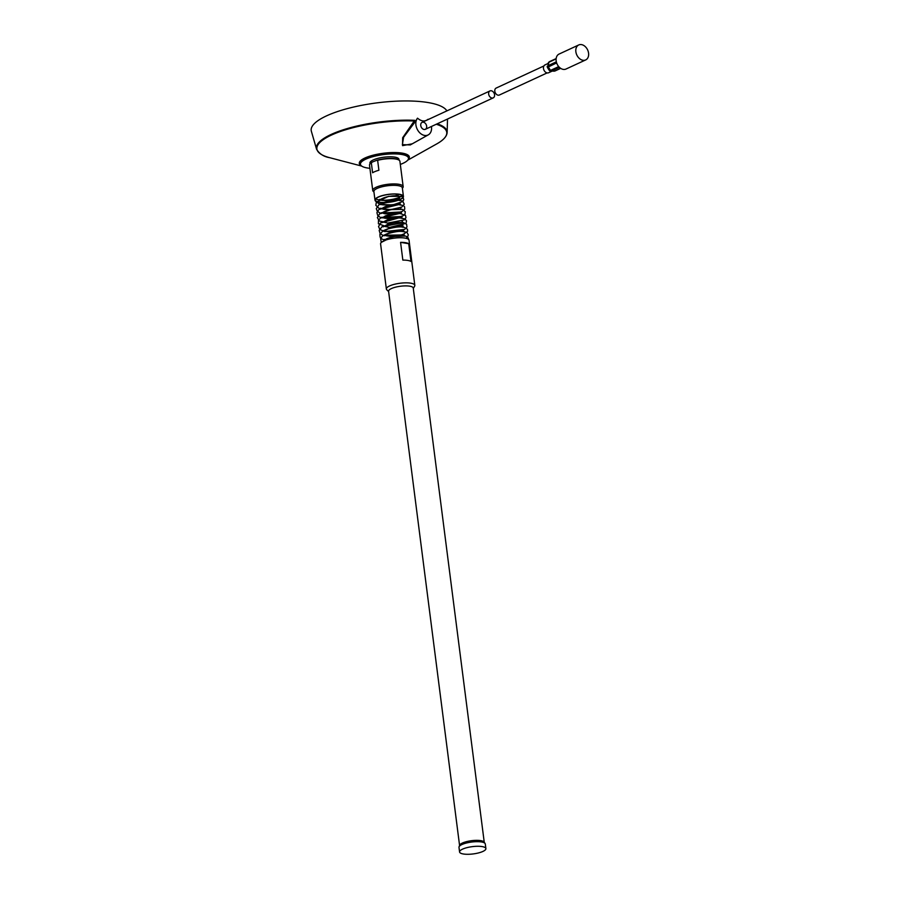 <?xml version="1.0" encoding="UTF-8"?>
<svg xmlns="http://www.w3.org/2000/svg" width="899" height="899" viewBox="0 0 899 899"><rect width="100%" height="100%" fill="white"/><g stroke="black" fill="none" stroke-linecap="round" stroke-linejoin="round"><path stroke-width="1.35" d="M395.796 194.06L397.324 195.735L399.1 194.375M370.186 163.73A14.935 4.135 -7.3 0 1 370.343 163.539A14.935 4.135 -7.3 0 1 372.422 162.011L371.332 162.843A15.328 4.237 172.7 0 0 370.017 163.933A15.328 4.237 172.7 0 0 369.523 165.225L372.759 190.509A15.328 4.237 172.7 0 0 373.343 191.465L373.939 191.981M402.392 188.34L402.842 187.689A15.328 4.237 172.7 0 0 403.168 186.61L399.92 161.326A15.328 4.237 172.7 0 0 399.122 160.202A15.328 4.237 172.7 0 0 395.526 158.999A15.328 4.237 172.7 0 0 377.636 160.337L376.445 160.415A14.935 4.135 -7.3 0 1 398.707 159.91A14.935 4.135 -7.3 0 1 398.898 160.056M376.445 160.415L372.422 162.011M375.838 198.836A13.946 3.854 172.7 0 0 389.413 199.836A13.946 3.854 172.7 0 0 402.291 195.443M399.032 194.364A13.946 3.854 172.7 0 0 383.704 195.341A13.946 3.854 172.7 0 0 375.366 200.028A13.946 3.854 172.7 0 0 389.694 202.084A13.946 3.854 172.7 0 0 403.044 196.488A13.946 3.854 172.7 0 0 399.032 194.364M399.313 194.251A14.339 3.967 172.7 0 0 383.558 195.263A14.339 3.967 172.7 0 0 374.984 200.084A14.339 3.967 172.7 0 0 389.705 202.196A14.339 3.967 172.7 0 0 403.426 196.443A14.339 3.967 172.7 0 0 399.313 194.251M403.426 196.443L402.336 187.857A14.339 3.967 172.7 0 0 398.212 185.666A14.339 3.967 172.7 0 0 382.457 186.677A14.339 3.967 172.7 0 0 373.883 191.498L374.984 200.084M403.168 186.61A15.328 4.237 172.7 0 0 398.763 184.273A15.328 4.237 172.7 0 0 381.918 185.351A15.328 4.237 172.7 0 0 372.759 190.509M377.636 160.337L378.906 170.259A15.328 4.237 172.7 0 0 372.602 172.765L371.332 162.843M405.516 242.685A14.339 3.967 172.7 0 0 400.572 242.359L402.842 260.103A14.339 3.967 -7.3 0 1 407.786 260.429A14.339 3.967 -7.3 0 1 410.989 261.452L408.719 243.696A14.339 3.967 172.7 0 0 405.516 242.685M413.293 288.433L414.608 286.23A14.339 3.967 172.7 0 0 414.821 285.354L409.045 240.258A14.339 3.967 172.7 0 0 404.921 238.078A14.339 3.967 172.7 0 0 389.166 239.078A14.339 3.967 172.7 0 0 380.592 243.91L386.368 288.995A14.339 3.967 172.7 0 0 386.795 289.793L388.626 291.591M414.821 285.354A14.339 3.967 172.7 0 0 410.708 283.174A14.339 3.967 172.7 0 0 394.942 284.174A14.339 3.967 172.7 0 0 386.368 288.995M482.078 846.577A13.26 3.663 172.7 0 0 467.502 847.51A13.26 3.663 172.7 0 0 459.58 851.971A13.26 3.663 172.7 0 0 473.2 853.926A13.26 3.663 172.7 0 0 485.887 848.6A13.26 3.663 172.7 0 0 482.078 846.577M485.887 848.6L485.291 843.992A13.26 3.663 172.7 0 0 485.089 843.487A13.26 3.663 172.7 0 0 481.482 841.97A13.26 3.663 172.7 0 0 467.806 842.7A13.26 3.663 172.7 0 0 459.052 846.824A13.26 3.663 172.7 0 0 458.984 847.364L459.58 851.971M485.089 843.487L484.089 842.048A12.44 3.439 172.7 0 0 480.707 840.632A12.44 3.439 172.7 0 0 467.873 841.318A12.44 3.439 172.7 0 0 459.67 845.184L459.052 846.824M484.246 842.273L413.248 288.073A12.44 3.439 172.7 0 0 409.674 286.174A12.44 3.439 172.7 0 0 396.01 287.051A12.44 3.439 172.7 0 0 388.582 291.231L459.569 845.442M408.719 243.696L400.572 242.359M370.051 163.888L369.938 163.079A14.642 4.046 -7.3 0 1 383.94 157.201A14.642 4.046 -7.3 0 1 398.976 159.359L398.707 159.91M369.916 168.315A24.228 6.698 -7.3 0 1 369.275 168.248A24.228 6.698 -7.3 0 1 360.432 164.292A24.228 6.698 -7.3 0 1 383.603 154.572A24.228 6.698 -7.3 0 1 408.483 158.145A24.228 6.698 -7.3 0 1 400.325 164.416M360.432 164.292L360.297 163.247A24.228 6.698 -7.3 0 1 383.48 153.527A24.228 6.698 -7.3 0 1 408.36 157.089L408.483 158.145M361.027 165.495A25.228 6.978 -7.3 0 1 383.435 153.246A25.228 6.978 -7.3 0 1 408.213 159.449M412.281 143.806L402.561 145.638L402.662 137.727L414.675 120.331L415.675 121.05L417.518 118.174C421.395 121.477 424.901 121.848 428.025 119.286A10.114 7.316 65.2 0 1 428.239 119.522M414.675 120.331A65.874 18.227 -7.3 0 0 346.98 128.647A65.874 18.227 -7.3 0 0 316.572 149.234L311.369 131.288A68.762 19.025 -7.3 0 1 371.602 103.621A68.762 19.025 -7.3 0 1 446.882 110.892M415.675 121.05L403.595 137.266L402.37 144.627L410.281 144.93L428.317 134.839A10.114 7.316 65.2 0 0 431.464 126.478M417.518 118.174A10.114 7.316 65.2 0 0 418.013 130.636A10.114 7.316 65.2 0 0 428.317 134.839M420.754 125.523A3.832 2.776 65.2 0 0 425.317 129.321A3.832 2.776 65.2 0 0 426.216 124.68A3.832 2.776 65.2 0 0 422.092 122.365A3.832 2.776 65.2 0 0 420.754 125.523M414.799 122.466L414.54 121.017A65.458 18.104 172.7 0 0 333.462 134.176A65.458 18.104 172.7 0 0 329.573 157.662L361.679 166.068M547.974 63.537L544.996 64.908A4.326 3.124 65.2 0 0 543.704 69.459A4.326 3.124 65.2 0 0 547.558 72.965A4.326 3.124 65.2 0 0 548.626 72.752L552.143 71.122M554.661 71.077A1.18 0.764 -90.9 0 1 554.425 71.133L551.166 71.032A1.18 1 -92 0 1 550.323 70.47L548.064 66.886A1.18 1.045 -128.4 0 1 547.862 65.796L548.851 62.301L547.862 65.796A1.18 0.618 15.7 0 1 548.03 65.683L556.346 61.829M548.03 63.323L548.682 62.806L548.03 63.323M556.65 62.919L547.379 67.414L549.334 70.504L550.323 70.47L558.717 66.593M547.379 67.414L547.188 66.335M559.369 67.29L551.379 70.987A1.18 0.764 -88.4 0 1 551.166 71.032L554.425 71.133A1.18 0.764 -88.4 0 0 554.638 71.077L560.616 68.302M550.177 71.077L549.334 70.504M553.627 70.628L552.975 71.145L553.627 70.628M556.121 58.885L549.019 62.177A1.18 0.618 15.7 0 0 548.851 62.301A1.18 0.854 -141.5 0 1 548.974 62.031L548.974 62.031A1.18 0.854 -141.5 0 1 549.188 61.862M549.694 61.638A1.18 0.854 65.2 0 0 549.019 62.177L548.03 65.683A1.18 0.854 65.2 0 0 548.233 66.807L550.503 70.403A1.18 0.854 65.2 0 0 551.379 70.987L554.638 71.077A1.18 0.854 65.2 0 0 554.93 71.021A1.18 1.18 0 0 1 554.447 71.133L553.009 71.156M575.866 51.737A8.248 5.967 65.2 0 0 585.687 59.93A8.248 5.967 65.2 0 0 587.631 49.928A8.248 5.967 65.2 0 0 578.754 44.95A8.248 5.967 65.2 0 0 575.866 51.737M578.754 44.95L559.054 54.075A8.248 5.967 65.2 0 0 556.166 60.862A8.248 5.967 65.2 0 0 565.988 69.043L585.687 59.93M547.109 72.92L499.372 95.024A3.832 2.776 -114.8 0 1 495.248 92.709A3.832 2.776 -114.8 0 1 496.158 88.068L543.895 65.964M493.214 97.879L425.317 129.321A3.832 2.776 -114.8 0 1 421.193 127.006A3.832 2.776 -114.8 0 1 422.092 122.365L490 90.923A3.832 2.776 -114.8 0 1 494.562 94.721A3.832 2.776 -114.8 0 1 493.214 97.879A3.832 2.776 -114.8 0 1 489.09 95.564A3.832 2.776 -114.8 0 1 490 90.923M407.73 160.168L436.678 143.941A65.458 18.104 172.7 0 0 436.262 124.253M437.217 123.815A65.874 18.227 -7.3 0 1 447.14 132.501L447.511 119.05M560.684 68.346L554.93 71.021A1.18 0.854 65.2 0 0 555.155 70.83M385.963 239.999L384.648 239.359L384.817 240.303C385.39 237.448 404.393 234.482 404.269 236.235L404.033 233.965L399.841 235.437C394.054 236.572 389.132 236.583 385.098 235.493L384.221 235.032L384.311 235.774L387.334 233.875C395.212 231.481 400.696 230.785 403.786 231.796L403.46 229.47C401.954 230.706 397.673 231.504 390.616 231.852C386.3 231.594 383.952 231.133 383.592 230.481L383.671 231.324L388.042 228.919C395.515 226.953 400.538 226.413 403.134 227.29L402.819 225.087C401.123 226.323 396.717 227.087 389.593 227.391L383.03 226.087L383.154 226.874L387.289 224.536C395.066 222.469 400.179 221.918 402.617 222.873L402.359 220.525L401.527 221.008M408.843 239.741L407.764 237.078L405.325 235.988L392.706 236.662L381.457 242.28M381.255 242.483L380.603 238.37L382.614 235.999C388.492 232.549 395.234 230.976 402.853 231.257L407.09 232.549L408.315 234.864L407.517 237.01L405.887 238.257M385.143 240.291L381.513 238.808L380.12 237.167L379.861 234.493L382.794 231.009C389.503 227.638 396.369 226.29 403.381 226.941L407.483 229.234L407.64 231.245L402.538 234.92L382.794 235.302L380.075 233.482L379.164 230.38L382.041 226.683L403.651 222.615L406.618 224.345L406.977 226.998L404.685 229.38L384.884 231.56L379.872 229.481L378.546 226.593L380.468 222.997L399.223 217.794L405.033 218.929L406.517 220.862L406.045 223.357L388.885 227.548L378.4 223.761L378.49 220.21L380.727 217.85L399.999 213.4L405.606 215.569L405.955 217.67L404.426 219.884L387.615 223.087L379.232 220.918L377.378 217.58L379.569 213.883L390.728 209.624L402.325 209.343L405.258 211.67L405.011 214.198L402.067 216.445L380.625 217.513L377.838 215.794L376.906 212.67L378.951 209.445L399.201 204.5L403.651 205.759L404.595 206.826L404.741 209.164L401.482 211.95L380.142 213.108L377.265 211.243L376.288 208.59L379.299 204.32L397.954 199.994L402.628 201.005L404.247 204.219L401.696 207.163L390.672 209.624L379.142 208.456L375.827 205.309L376.366 202.106L388.559 196.342L401.651 196.353L403.1 197.454L403.73 199.668L402.752 201.556L392.796 204.916L379.929 204.478L375.355 200.994L375.209 199.185M383.873 222.255L382.502 221.615L382.581 222.368L387.323 219.862C394.751 217.996 399.65 217.502 402.033 218.39L401.707 216.108C403.078 217.255 385.401 220.019 381.918 217.176L381.974 217.974L385.637 215.794C393.346 213.602 398.605 212.996 401.448 213.94L401.201 211.647C398.358 213.389 392.942 214.097 384.941 213.782L381.356 212.715L381.457 213.445L381.929 212.951C384.525 211.198 388.649 209.961 394.29 209.231L400.909 209.467L400.594 207.186C400.347 208.422 386.806 210.782 382.142 208.86L380.749 208.197L380.816 209.04L385.379 206.568C392.706 204.635 397.684 204.118 400.313 205.006L399.976 202.758C398.942 205.073 379.367 205.849 380.142 203.758L380.277 204.601L383.693 202.511C391.492 200.241 396.841 199.6 399.729 200.567L399.493 198.263C397.032 201.016 377.996 201.05 379.648 199.353L379.951 199.825C384.311 197.072 390.099 195.701 397.324 195.735M316.572 149.234C319.415 153.886 323.752 156.696 329.573 157.662M447.14 132.501C446.848 136.423 443.364 140.233 436.678 143.941M556.155 58.57L549.401 61.694A1.18 1.18 0 0 0 548.974 62.031L548.176 63.031"/></g></svg>
